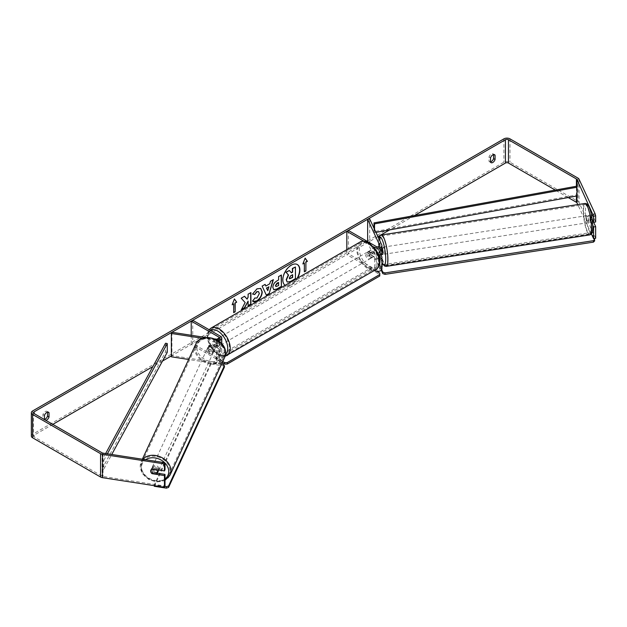 <?xml version="1.0" encoding="UTF-8"?>
<svg xmlns="http://www.w3.org/2000/svg" width="627" height="627" viewBox="0 0 627 627"><rect width="100%" height="100%" fill="white"/><g stroke="black" fill="none" stroke-linecap="round" stroke-linejoin="round"><path stroke-width="0.47" stroke-dasharray="3.13 2.35" d="M378.786 254.97L377.713 252.665A3.574 0.752 81.2 0 1 377.344 249.538A3.574 0.752 81.2 0 1 377.713 248.002L379.782 247.681L381.765 251.952A4.287 2.477 180 0 1 381.914 252.587M380.871 254.695L379.782 252.344A3.574 0.752 81.2 0 1 379.413 249.217A3.574 0.752 81.2 0 1 379.782 247.681M378.567 255.009A4.287 2.477 180 0 1 374.593 254.343L369.037 251.129A3.574 2.061 -120 0 0 368.77 251.247A3.574 2.061 -120 0 0 369.037 255.8L374.593 259.006A4.287 2.477 0 0 0 379.648 259.437M367.634 241.575L367.634 242.61L379.696 268.607A2.14 1.238 180 0 1 379.766 268.92A2.14 1.238 180 0 1 378.449 270.065A2.14 1.238 180 0 1 376.114 269.798L348.33 253.755L346.809 254.633L374.327 270.519M377.713 248.002L379.696 252.273A2.14 1.238 180 0 1 379.766 252.587A2.14 1.238 180 0 1 378.449 253.731A2.14 1.238 180 0 1 376.114 253.465L370.557 250.259A3.574 2.061 -120 0 0 370.283 250.369A3.574 2.061 -120 0 0 370.557 254.923L376.114 258.136A2.14 1.238 0 0 0 379.398 257.948M369.703 218.956L369.703 242.288L381.765 268.285A4.287 2.477 180 0 1 381.914 268.92M348.33 230.422L348.33 253.755M346.809 249.695L346.809 254.633M373.849 246.905L363.848 241.136M367.634 242.61L369.703 242.288M370.557 254.923L369.037 255.8M370.557 250.259L369.037 251.129M377.713 252.665L379.782 252.344M209.543 349.764A3.574 2.814 24.9 0 1 208.164 347.217A3.574 2.814 24.9 0 1 208.368 346.245A3.574 2.814 24.9 0 1 209.543 345.093L216.934 346.237A2.14 1.238 0 0 0 219.638 345.046A2.14 1.238 0 0 0 219.011 344.168L213.454 340.963A3.574 2.061 -120 0 0 213.18 341.072A3.574 2.061 -120 0 0 213.454 345.626L219.011 348.831A2.14 1.238 180 0 1 219.638 349.709A2.14 1.238 180 0 1 216.934 350.908L209.543 349.764L208.987 350.955A3.574 2.814 24.9 0 1 207.608 348.408A3.574 2.814 24.9 0 1 207.819 347.436A3.574 2.814 24.9 0 1 208.987 346.292L216.386 347.436A4.287 2.477 0 0 0 221.778 345.046A4.287 2.477 0 0 0 220.524 343.29L214.967 340.085A3.574 2.061 -120 0 0 214.693 340.202A3.574 2.061 -120 0 0 214.967 344.748L220.524 347.961A4.287 2.477 180 0 1 221.778 349.709A4.287 2.477 180 0 1 216.386 352.1L208.987 350.955M202.521 338.29L216.386 340.437A4.287 2.477 0 0 0 217.906 340.508M171.916 332.271L171.916 355.603L216.934 362.571A2.14 1.238 0 0 0 219.638 361.379A2.14 1.238 0 0 0 219.011 360.501L191.227 344.458L192.74 343.588L220.524 359.624A4.287 2.477 0 0 1 221.778 361.379A4.287 2.477 0 0 1 216.386 363.77L188.641 359.475M205.899 337.53L214.889 338.925M191.227 335.265L191.227 344.458M192.74 320.256L192.74 343.588M171.916 355.603L171.367 356.802M213.454 345.626L214.967 344.748M213.454 340.963L214.967 340.085M209.543 345.093L208.987 346.292M158.365 470.963A3.574 2.814 24.9 0 1 154.524 472.241A3.574 2.814 24.9 0 1 151.671 468.925A3.574 2.814 24.9 0 1 151.883 467.954A3.574 2.814 24.9 0 1 155.723 466.684A3.574 2.814 24.9 0 1 158.576 469.991A3.574 2.814 24.9 0 1 158.576 470.007M151.64 473.307L152.29 471.919A3.574 2.814 24.9 0 0 157.22 472.68L156.57 474.075M215.061 348.283A3.574 2.814 24.9 0 1 214.849 349.255A3.574 2.814 24.9 0 1 214.073 350.172L209.144 349.411A3.574 2.814 24.9 0 1 208.164 347.217A3.574 2.814 24.9 0 1 208.368 346.245A3.574 2.814 24.9 0 1 209.144 345.328L214.073 346.088A3.574 2.814 24.9 0 1 215.061 348.283M214.042 350.469A3.574 2.814 24.9 0 1 213.831 351.441A3.574 2.814 24.9 0 1 209.99 352.719A3.574 2.814 24.9 0 1 207.145 349.404A3.574 2.814 24.9 0 1 207.357 348.432A3.574 2.814 24.9 0 1 211.197 347.162A3.574 2.814 24.9 0 1 214.042 350.469M209.144 349.411L208.501 350.806A3.574 2.814 24.9 0 0 213.431 351.567L214.073 350.172M214.073 346.088L213.431 347.483A3.574 2.814 24.9 0 0 208.501 346.723L209.144 345.328M156.695 469.717L157.22 468.596A3.574 2.814 24.9 0 0 152.29 467.836L151.64 469.231M152.29 467.836L157.22 468.596M157.22 472.68L152.29 471.919M213.431 351.567L208.501 350.806M208.501 346.723L213.431 347.483M213.58 351.465A3.574 2.814 24.9 0 1 213.368 352.437A3.574 2.814 24.9 0 1 209.528 353.714A3.574 2.814 24.9 0 1 206.683 350.399A3.574 2.814 24.9 0 1 206.894 349.435A3.574 2.814 24.9 0 1 210.735 348.157A3.574 2.814 24.9 0 1 213.58 351.465M159.039 468.996A3.574 2.814 24.9 0 1 158.827 469.968A3.574 2.814 24.9 0 1 154.987 471.245A3.574 2.814 24.9 0 1 152.134 467.93A3.574 2.814 24.9 0 1 152.345 466.958A3.574 2.814 24.9 0 1 156.186 465.681A3.574 2.814 24.9 0 1 159.039 468.996M141.271 466.245A14.821 11.694 24.9 0 1 142.141 462.224A14.821 11.694 24.9 0 1 158.082 456.934A14.821 11.694 24.9 0 1 169.901 470.681A14.821 11.694 24.9 0 1 169.031 474.702A14.821 11.694 24.9 0 1 153.09 479.992A14.821 11.694 24.9 0 1 141.271 466.245M195.812 348.722A14.821 11.694 24.9 0 1 196.682 344.693A14.821 11.694 24.9 0 1 212.631 339.403A14.821 11.694 24.9 0 1 224.45 353.15A14.821 11.694 24.9 0 1 223.58 357.178A14.821 11.694 24.9 0 1 207.631 362.469A14.821 11.694 24.9 0 1 195.812 348.722M285.136 285.301A12.046 6.952 120 0 0 285.324 285.426A12.046 6.952 120 0 0 291.351 284.823A12.046 6.952 120 0 0 297.566 278.129M297.245 264.484A12.046 6.952 120 0 0 297.12 264.406A12.046 6.952 120 0 0 291.093 265.009A12.046 6.952 120 0 0 283.224 275.621A12.046 6.952 120 0 0 285.073 285.277A12.046 6.952 120 0 0 291.093 284.682A12.046 6.952 120 0 0 297.065 278.419M44.478 419.557L42.957 418.789A3.574 2.061 120 0 0 43.451 419.298A3.574 2.061 120 0 0 44.478 419.424M44.478 419.667A3.574 2.061 120 0 0 44.964 420.176A3.574 2.061 120 0 0 45.81 420.333M490.526 162.142L489.013 161.264L489.013 156.969A3.574 2.061 -60 0 1 493.073 153.834A3.574 2.061 -60 0 1 493.559 154.344L493.559 154.587M490.526 161.899A3.574 2.061 -60 0 1 489.499 161.774A3.574 2.061 -60 0 1 489.013 161.264M592.75 225.171L590.25 219.787A3.574 0.752 81.2 0 1 589.882 216.66A3.574 0.752 81.2 0 1 590.25 215.124L592.319 214.802L595.65 221.974M593.628 222.287L592.319 219.466A3.574 0.752 81.2 0 1 591.951 216.339A3.574 0.752 81.2 0 1 592.319 214.802M414.471 215.57L389.673 229.89M377.924 236.669L171.367 355.924M162.511 361.034L152.863 366.607M52.809 424.369L34.124 435.162A2.14 1.238 0 0 0 33.49 436.039A2.14 1.238 0 0 0 34.124 436.909L102.076 476.152A2.14 1.238 0 0 0 103.04 476.465L165.011 486.058M595.65 238.307L579.042 202.521A4.287 2.477 0 0 0 577.937 201.416L509.978 162.181A4.287 2.477 0 0 0 503.912 162.181L32.604 434.292A4.287 2.477 0 0 0 31.35 436.039M47.511 412.111L47.511 411.868A3.574 2.061 120 0 0 47.017 411.359A3.574 2.061 120 0 0 42.957 414.494L42.957 418.789M157.322 473.197L152.588 472.468A3.574 2.814 24.9 0 1 151.42 468.949A3.574 2.814 24.9 0 1 152.588 467.805L165.011 469.725M568.227 197.56L555.271 190.075M591.402 233.934L577.78 204.582M590.25 215.124L592.194 219.309M590.25 219.787L592.319 219.466M490.526 157.847L489.013 156.969M152.588 472.468L152.165 473.393M152.588 467.805L152.04 468.996M44.478 415.372L42.957 414.494M287.307 282.04L290.654 281.437M295.192 266.836L295.192 278.529L290.403 281.296M289.11 270.347L291.234 272.659M232.288 304.416L234.412 298.938M233.409 303.774L233.659 312.379M304.126 262.948L304.126 271.695M305.083 258.246L303.006 263.591M265.613 285.888L269.775 283.772M269.524 283.631L270.488 281.296M270.237 281.147L273.38 279.626M266.169 295.168L262.149 286.108M261.89 285.959L265.127 284.384M267.533 290.575L268.662 286.625M275.888 286.484L278.6 285.559M278.349 285.41L278.349 282.33M273.678 289.666L272.612 287.338C272.808 284.423 274.258 282.181 276.962 280.598L278.6 279.94M278.349 279.799L278.6 276.609M278.349 276.468L281.398 274.994M244.475 296.312L240.94 298.06L244.898 302.426L241.324 309.801M250.667 292.738L247.869 294.063L247.869 297.08L246.842 298.985M247.869 300.991L248.12 305.584M241.066 309.652L241.544 309.377M252.587 293.977L256.772 288.686L260.605 288.357M253.073 301.454L252.618 301.078M252.367 300.929L254.727 297.974M258.434 291.602L259.092 293.444L256.686 297.919L254.703 298.005M292.386 274.83L290.528 275.606L289.023 277.863L289.47 278.709M588.157 216.926A3.574 0.752 81.2 0 1 588.534 215.382A3.574 0.752 81.2 0 1 589.498 217.216A3.574 0.752 81.2 0 1 590.007 220.908A3.574 0.752 81.2 0 1 589.631 222.444A3.574 0.752 81.2 0 1 588.667 220.618A3.574 0.752 81.2 0 1 588.157 216.926M593.534 217.71A3.574 0.752 81.2 0 1 593.8 220.32A3.574 0.752 81.2 0 1 593.534 221.793L592.217 218.948A3.574 0.752 81.2 0 1 591.951 216.339A3.574 0.752 81.2 0 1 592.217 214.865L593.534 217.71L591.12 218.086A3.574 0.752 81.2 0 0 589.913 215.171A3.574 0.752 81.2 0 0 589.803 215.241L592.217 214.865M378.912 254.954L377.611 252.148A3.574 0.752 81.2 0 1 377.344 249.538A3.574 0.752 81.2 0 1 377.611 248.065L378.927 250.91A3.574 0.752 81.2 0 1 379.194 253.52A3.574 0.752 81.2 0 1 378.967 254.938M382.611 254.468A3.574 0.752 81.2 0 1 381.647 252.642A3.574 0.752 81.2 0 1 381.138 248.95A3.574 0.752 81.2 0 1 381.522 247.414A3.574 0.752 81.2 0 1 381.914 247.736M378.927 250.91L381.341 250.534A3.574 0.752 81.2 0 0 380.142 247.626A3.574 0.752 81.2 0 0 380.025 247.689L377.611 248.065M381.098 254.656A3.574 0.752 81.2 0 1 380.025 251.772L377.611 252.148M592.217 218.948L589.803 219.325A3.574 0.752 81.2 0 0 591.01 222.232A3.574 0.752 81.2 0 0 591.12 222.17L592.515 221.95M589.803 215.241L591.12 218.086M591.12 222.17L589.803 219.325M381.341 254.617L380.025 251.772M380.025 247.689L381.341 250.534M382.862 248.684A3.574 0.752 81.2 0 1 383.246 247.148A3.574 0.752 81.2 0 1 384.21 248.974A3.574 0.752 81.2 0 1 384.712 252.665A3.574 0.752 81.2 0 1 384.335 254.201A3.574 0.752 81.2 0 1 383.371 252.375A3.574 0.752 81.2 0 1 382.862 248.684M586.433 217.193A3.574 0.752 81.2 0 1 586.809 215.657A3.574 0.752 81.2 0 1 587.773 217.483A3.574 0.752 81.2 0 1 588.283 221.174A3.574 0.752 81.2 0 1 587.899 222.71A3.574 0.752 81.2 0 1 586.935 220.884A3.574 0.752 81.2 0 1 586.433 217.193M591.19 227.452A14.821 3.135 81.2 0 1 589.623 233.832A14.821 3.135 81.2 0 1 585.618 226.237A14.821 3.135 81.2 0 1 583.518 210.915A14.821 3.135 81.2 0 1 585.093 204.535A14.821 3.135 81.2 0 1 589.09 212.13A14.821 3.135 81.2 0 1 591.19 227.452M387.627 258.943A14.821 3.135 81.2 0 1 386.06 265.323A14.821 3.135 81.2 0 1 382.055 257.728A14.821 3.135 81.2 0 1 379.954 242.406A14.821 3.135 81.2 0 1 381.522 236.026A14.821 3.135 81.2 0 1 385.527 243.621A14.821 3.135 81.2 0 1 387.627 258.943M369.295 252.156A3.574 2.061 60 0 1 371.623 255.299A3.574 2.061 60 0 1 371.074 258.159A3.574 2.061 60 0 1 369.295 257.987A3.574 2.061 60 0 1 366.96 254.836A3.574 2.061 60 0 1 367.508 251.976A3.574 2.061 60 0 1 369.295 252.156M373.872 256.545L372.109 257.572A3.574 2.061 60 0 1 372.085 257.579A3.574 2.061 60 0 1 370.298 257.399A3.574 2.061 60 0 1 368.496 255.487L370.267 254.468A3.574 2.061 60 0 1 370.267 250.385L373.872 252.469A3.574 2.061 60 0 1 373.872 256.545L370.267 254.468M373.872 252.469L372.109 253.488A3.574 2.061 60 0 0 370.298 251.568A3.574 2.061 60 0 0 368.519 251.396A3.574 2.061 60 0 0 368.496 251.403L368.77 251.247M216.77 343.165A3.574 2.061 60 0 1 216.77 347.248L218.541 346.229A3.574 2.061 60 0 1 218.517 346.245A3.574 2.061 60 0 1 216.738 346.065A3.574 2.061 60 0 1 214.928 344.145L213.164 345.171A3.574 2.061 60 0 1 213.164 341.088L216.77 343.165L218.541 342.146A3.574 2.061 60 0 0 216.738 340.234A3.574 2.061 60 0 0 214.951 340.053L214.693 340.202M217.741 339.646A3.574 2.061 60 0 1 220.077 342.797A3.574 2.061 60 0 1 219.528 345.657A3.574 2.061 60 0 1 217.741 345.485A3.574 2.061 60 0 1 215.414 342.334A3.574 2.061 60 0 1 215.962 339.473A3.574 2.061 60 0 1 217.741 339.646M216.77 347.248L213.164 345.171M215.962 339.473L214.951 340.053A3.574 2.061 60 0 1 214.951 340.053L218.541 342.146M368.496 251.403L372.109 253.488M372.109 257.572L368.496 255.487M218.541 346.229L214.928 344.145M219.011 338.917A3.574 2.061 60 0 1 221.339 342.068A3.574 2.061 60 0 1 220.79 344.928A3.574 2.061 60 0 1 219.011 344.748A3.574 2.061 60 0 1 216.676 341.605A3.574 2.061 60 0 1 217.224 338.745A3.574 2.061 60 0 1 219.011 338.917L219.011 344.168M368.025 252.885A3.574 2.061 60 0 1 370.361 256.028A3.574 2.061 60 0 1 369.812 258.896A3.574 2.061 60 0 1 368.025 258.716A3.574 2.061 60 0 1 365.698 255.565A3.574 2.061 60 0 1 366.246 252.705A3.574 2.061 60 0 1 368.025 252.885M368.025 267.847A14.75 8.519 60 0 1 358.393 254.844A14.75 8.519 60 0 1 360.65 243.025A14.75 8.519 60 0 1 368.025 243.754A14.75 8.519 60 0 1 377.666 256.757A14.75 8.519 60 0 1 375.408 268.575A14.75 8.519 60 0 1 368.025 267.847M219.011 353.879A14.75 8.519 60 0 1 209.371 340.884A14.75 8.519 60 0 1 211.628 329.057A14.75 8.519 60 0 1 219.011 329.786A14.75 8.519 60 0 1 228.643 342.789A14.75 8.519 60 0 1 226.386 354.608A14.75 8.519 60 0 1 219.011 353.879M381.255 270.237L379.601 266.671L379.601 265.213L381.914 264.86M383.128 264.672L591.449 232.445L594.271 238.519M379.601 266.671L591.449 233.902L591.449 232.445M591.449 233.902L594.686 240.87M381.686 269.712L379.601 265.213M222.217 362.649L215.853 358.973L215.853 357.515L370.933 267.972L376.78 271.35M215.853 358.973L370.933 269.438L370.933 267.972M379.774 273.082L379.774 275.998M370.933 269.438L379.774 274.54M222.757 361.497L215.853 357.515M224.411 367.108L223.141 365.847L211.072 363.973L211.072 362.516L154.305 484.828L164.83 486.45M211.072 363.973L154.305 486.286M154.305 485.682L154.305 484.828M221.527 364.138L211.072 362.516M223.141 365.847L223.141 364.389M576.417 196.079L576.417 186.25L576.417 194.997L373.998 231.645L373.998 228.212M374.531 229.364L374.531 232.633L373.998 231.645M375.934 232.374L374.531 232.633M576.417 194.997L576.958 195.985M105.65 453.54L102.076 460.108L102.076 468.855L165.552 351.99L165.552 343.243M167.26 352.296L165.552 351.99M102.076 460.108L103.784 460.414L103.784 469.168L111.755 454.481M103.784 460.414L107.374 453.807M102.076 468.855L103.784 469.168M381.765 244.953L381.765 251.952M374.593 247.822L374.593 254.343M379.696 257.579L379.696 268.607M376.114 258.136L376.114 269.798M376.114 246.466L376.114 253.465M374.593 259.006L374.593 270.362M381.765 256.615L381.765 268.285M379.696 245.909L379.696 252.273M220.524 336.291L220.524 343.29M216.386 340.437L216.386 347.436M216.934 350.908L216.934 362.571M219.011 348.831L219.011 360.501M220.524 347.961L220.524 359.624M216.386 352.1L216.386 363.77M216.934 339.238L216.934 346.237M142.807 459.285A15.894 12.54 -155.1 0 0 141.169 461.77A15.894 12.54 -155.1 0 0 140.236 466.088A15.894 12.54 -155.1 0 0 152.91 480.831A15.894 12.54 -155.1 0 0 170.003 475.156M165.011 478.918A14.107 11.129 24.9 0 1 150.072 479.381A14.107 11.129 24.9 0 1 141.498 467.35A14.107 11.129 24.9 0 1 145.629 459.724M224.552 357.625A15.894 12.54 24.9 0 1 207.451 363.299A15.894 12.54 24.9 0 1 194.778 348.557A15.894 12.54 24.9 0 1 195.71 344.247M196.964 347.828A14.107 11.129 -155.1 0 0 210.594 361.458A14.107 11.129 -155.1 0 0 224.223 352.045A14.107 11.129 -155.1 0 0 210.594 338.415A14.107 11.129 -155.1 0 0 196.964 347.828M34.124 436.909L34.124 435.162M32.604 410.959L32.604 434.292M503.912 138.849L503.912 162.181M103.04 453.133L103.04 476.465M102.076 452.819L102.076 476.152M579.042 179.189L579.042 202.521M577.937 178.084L577.937 201.416M509.978 138.849L509.978 162.181M584.928 203.477A15.894 3.362 -98.8 0 0 583.243 210.319A15.894 3.362 -98.8 0 0 585.493 226.747A15.894 3.362 -98.8 0 0 589.788 234.89M585.43 211.048A14.107 2.978 81.2 0 1 589.082 207.396A14.107 2.978 81.2 0 1 592.734 226.786A14.107 2.978 81.2 0 1 589.082 230.438A14.107 2.978 81.2 0 1 585.43 211.048M386.216 266.381A15.894 3.362 81.2 0 1 381.929 258.238A15.894 3.362 81.2 0 1 379.672 241.81A15.894 3.362 81.2 0 1 381.357 234.968M378.833 238.621A14.107 2.978 -98.8 0 0 378.41 243.072A14.107 2.978 -98.8 0 0 381.914 262.125M360.078 242.03A15.894 9.178 -120 0 0 357.641 254.774A15.894 9.178 -120 0 0 368.025 268.779A15.894 9.178 -120 0 0 375.973 269.563M369.295 243.55A14.107 8.143 60 0 1 379.264 260.832A14.107 8.143 60 0 1 369.295 266.593A14.107 8.143 60 0 1 359.318 249.311A14.107 8.143 60 0 1 369.295 243.55M226.958 355.603A15.894 9.178 60 0 1 219.011 354.811A15.894 9.178 60 0 1 208.626 340.806A15.894 9.178 60 0 1 211.064 328.07M210.46 330.484A14.107 8.143 -120 0 0 208.595 341.864A14.107 8.143 -120 0 0 217.741 354.083A14.107 8.143 -120 0 0 225.477 354.31M379.766 257.258L379.766 268.92M379.766 245.588L379.766 252.587M221.778 343.808L221.778 345.046M219.638 349.709L219.638 361.379M221.778 349.709L221.778 361.379M219.638 338.047L219.638 345.046M207.357 348.432L207.819 347.436M165.011 480.313L157.126 481.936L148.826 479.506L142.541 473.769L140.174 466.355L142.353 459.215M214.849 349.255L213.831 351.441M151.883 467.954L151.42 468.949M213.368 352.437L158.827 469.968M196.682 344.693L142.141 462.224M223.58 357.178L169.031 474.702M206.894 349.435L152.345 466.958M44.964 420.176L43.451 419.298M491.019 162.652L489.499 161.774M33.49 412.707L33.49 436.039M494.585 154.712L493.073 153.834M48.538 412.237L47.017 411.359M378.716 238.378L378.355 242.806L379.069 251.356L381.914 262.368M588.534 215.382L589.913 215.171M380.142 247.626L381.522 247.414M589.631 222.444L591.01 222.232M383.246 247.148L586.809 215.657M386.06 265.323L589.623 233.832M381.522 236.026L585.093 204.535M384.335 254.201L587.899 222.71M225.046 356.332L223.596 356.497L218.118 354.906L210.374 346.747L207.772 340.281L207.247 335.821L207.662 332.772L209.152 329.731M371.074 258.159L372.085 257.579M218.517 346.245L219.528 345.657M367.508 251.976L368.519 251.396M220.79 344.928L369.812 258.896M211.628 329.057L360.65 243.025M226.386 354.608L375.408 268.575M217.224 338.745L366.246 252.705"/><path stroke-width="0.94" d="M363.848 241.136L346.809 231.3L348.33 230.422L376.114 246.466A2.14 1.238 180 0 0 378.449 246.732A2.14 1.238 180 0 0 379.766 245.588A2.14 1.238 180 0 0 379.696 245.275L367.634 219.278L369.703 218.956L381.765 244.953A4.287 2.477 180 0 1 381.914 245.588L381.914 252.587A4.287 2.477 180 0 1 378.567 255.009M381.914 245.588A4.287 2.477 180 0 1 379.264 247.877A4.287 2.477 180 0 1 374.593 247.344L373.849 246.905M379.398 257.948A2.14 1.238 0 0 0 379.766 257.258A2.14 1.238 0 0 0 379.696 256.937L378.786 254.97M379.648 259.437A4.287 2.477 0 0 0 381.914 257.258L381.914 268.92A4.287 2.477 180 0 1 379.264 271.209A4.287 2.477 180 0 1 374.593 270.676L374.327 270.519M346.809 231.3L346.809 249.695M381.914 257.258A4.287 2.477 0 0 0 381.765 256.615L380.871 254.695M367.634 219.278L367.634 241.575M217.906 340.508A4.287 2.477 0 0 0 221.778 338.047A4.287 2.477 0 0 0 220.524 336.291L192.74 320.256L191.227 321.126L191.227 335.265M214.889 338.925L216.934 339.238A2.14 1.238 0 0 0 219.638 338.047A2.14 1.238 0 0 0 219.011 337.169L191.227 321.126M202.521 338.29L171.367 333.47L171.916 332.271L205.899 337.53M171.367 333.47L171.367 356.802L188.641 359.475M158.576 470.007A3.574 2.814 24.9 0 1 158.365 470.963L157.346 473.158A3.574 2.814 24.9 0 1 156.57 474.075L151.64 473.307A3.574 2.814 24.9 0 1 150.66 471.12A3.574 2.814 24.9 0 1 150.864 470.148A3.574 2.814 24.9 0 1 151.64 469.231L156.57 469.991A3.574 2.814 24.9 0 1 157.557 472.186A3.574 2.814 24.9 0 1 157.346 473.158M297.566 278.129A12.046 6.952 120 0 0 297.37 264.555A12.046 6.952 120 0 0 291.351 265.15A12.046 6.952 120 0 0 283.529 275.59A12.046 6.952 120 0 0 285.136 285.301M297.065 278.419A12.046 6.952 120 0 0 297.245 264.484M44.478 419.424A3.574 2.061 120 0 0 45.238 419.126A3.574 2.061 120 0 0 47.511 416.163L47.511 412.111M45.81 420.333A3.574 2.061 120 0 0 46.751 419.996A3.574 2.061 120 0 0 49.024 417.041L49.024 412.746A3.574 2.061 120 0 0 48.538 412.237A3.574 2.061 120 0 0 44.478 415.372L44.478 419.557M493.559 154.587L493.559 158.639A3.574 2.061 -60 0 1 491.286 161.594A3.574 2.061 -60 0 1 490.526 161.899M492.798 162.471A3.574 2.061 -60 0 1 491.019 162.652A3.574 2.061 -60 0 1 490.526 162.142L490.526 157.847A3.574 2.061 -60 0 1 494.585 154.712A3.574 2.061 -60 0 1 495.071 155.222L495.071 159.517A3.574 2.061 -60 0 1 492.798 162.471M245.149 302.575L241.324 309.801L244.64 307.881L248.12 301.14L248.12 305.874L250.918 304.26L250.918 292.59L248.12 294.204L248.12 297.222L247.093 299.134L244.554 296.265L241.191 298.209L245.149 302.575M265.864 286.037L269.775 283.772L270.488 281.296L273.38 279.626L269.101 293.765L266.42 295.317L262.149 286.108L265.127 284.384L265.864 286.037L264.978 284.47M555.271 190.075L508.458 163.051A2.14 1.238 0 0 0 505.433 163.051L414.471 215.57M389.673 229.89L377.924 236.669M171.367 355.924L162.511 361.034M152.863 366.607L52.809 424.369M593.118 214.293L595.188 213.979L595.65 215.813L593.581 216.135L576.973 179.51A2.14 1.238 0 0 0 576.417 178.961L508.458 139.719A2.14 1.238 0 0 0 505.433 139.719L34.124 411.829A2.14 1.238 0 0 0 33.49 412.707A2.14 1.238 0 0 0 34.124 413.577L102.076 452.819A2.14 1.238 0 0 0 103.04 453.133L163.286 462.46L165.011 463.565L165.011 469.725L164.454 470.916L152.04 468.996A3.574 2.814 24.9 0 0 150.864 470.148A3.574 2.814 24.9 0 0 152.04 473.659L164.454 475.587L164.454 487.25L102.483 477.664A4.287 2.477 0 0 1 100.563 477.022L32.604 437.787A4.287 2.477 0 0 1 31.35 436.039L31.35 412.707A4.287 2.477 0 0 0 32.604 414.455L100.563 453.689A4.287 2.477 0 0 0 102.483 454.332L162.73 463.651L163.286 462.46M232.139 304.793L234.412 298.938L236.685 302.175L235.172 303.045L235.172 311.799L233.659 312.669L233.659 303.923L232.139 304.793M305.898 262.211L307.41 261.341L305.137 258.105L302.865 263.967L304.377 263.089L304.377 271.836L305.898 270.966L305.898 262.211L305.898 270.966M272.87 287.487L272.87 287.448C273.058 284.564 274.508 282.33 277.212 280.747L278.6 279.94L278.6 276.609L281.398 274.994L281.398 286.657L277.071 289.157L273.795 289.745L272.87 287.487M254.727 297.974L256.937 298.068L259.343 293.593L258.567 291.665L256.937 291.829L254.656 294.565L252.548 294.047L257.023 288.835L260.738 288.428L262.235 291.892C261.984 295.756 260.213 298.805 256.905 301.031C254.891 302.104 253.465 302.112 252.618 301.078L254.938 298.138M253.198 301.524L252.618 301.078M595.188 213.979L579.042 179.189A4.287 2.477 0 0 0 577.937 178.084L509.978 138.849A4.287 2.477 0 0 0 503.912 138.849L32.604 410.959A4.287 2.477 0 0 0 31.35 412.707M165.011 463.565L164.454 464.764L164.454 470.916M164.454 464.764L162.73 463.651M164.454 475.587L165.011 474.388L165.011 486.058L164.454 487.25M165.011 474.388L157.322 473.197M593.581 238.628L593.581 226.958L595.65 226.637L595.65 238.307L593.581 238.628L591.402 233.934M577.78 204.582L576.973 202.842A2.14 1.238 0 0 0 576.417 202.294L568.227 197.56M593.581 216.135L593.581 222.295L595.65 221.974L595.65 215.813M593.581 226.958L592.75 225.171M592.194 219.309L593.581 222.295M595.65 226.637L593.628 222.287M495.071 155.222L493.904 154.548M495.071 159.517L493.559 158.639M49.024 412.746L47.848 412.072M49.024 417.041L47.511 416.163M287.127 281.938L286.461 279.838L288.545 275.041L286.124 272.361L289.368 270.488L291.406 272.855L292.637 272.142L292.637 268.607L295.442 266.984L295.442 278.678L290.654 281.437L287.307 282.04M287.103 281.931L286.21 279.689L288.287 274.9L286.124 272.361M291.234 272.659L292.386 272L292.386 268.458L295.442 266.984M285.873 272.212L289.368 270.488M234.365 299.071L236.685 302.175M236.434 302.026L235.172 303.045M234.921 302.904L235.172 311.799M233.659 312.379L234.921 311.65M232.288 304.416L233.659 303.923M305.639 270.817L304.377 271.546M303.006 263.591L304.377 263.089M305.639 262.07L307.159 261.193L305.083 258.246M268.912 286.774L266.663 288.067L267.784 290.724L268.912 286.774L266.663 288.067M266.412 287.926L267.784 290.724M273.019 279.83L269.101 293.765M268.85 293.624L266.31 295.09M275.668 285.716L276.005 286.57L278.6 285.559L278.6 282.479L275.418 285.575L275.888 286.484M275.418 285.575L277.016 283.098L278.6 282.479M281.147 275.143L281.398 286.657M281.147 286.515L276.813 289.016L273.678 289.666M247.093 299.134L244.475 296.312M248.12 305.584L250.667 304.111L250.667 292.738M241.544 309.377L244.389 307.732L248.12 301.14M260.605 288.357L261.984 291.743C261.733 295.607 259.962 298.656 256.655 300.889L253.073 301.454M258.434 291.602L256.686 291.688L254.656 294.565M254.405 294.424L252.587 293.977M289.282 278.004L289.58 278.796L292.637 277.487L292.637 274.681L290.787 275.755L289.282 278.004M289.47 278.709L292.386 277.346L292.386 274.83M381.914 247.736A3.574 0.752 81.2 0 1 382.987 252.932A3.574 0.752 81.2 0 1 382.611 254.468L381.232 254.687A3.574 0.752 81.2 0 1 381.098 254.656M381.232 254.687A3.574 0.752 81.2 0 0 381.341 254.617L378.927 254.993M592.515 221.95L593.361 221.817M381.914 264.86L383.128 264.672M594.271 238.519L594.686 240.87L593.424 242.132L385.025 274.375L382.838 273.646L381.255 270.237M593.424 242.132L593.424 240.674L385.025 272.917L385.025 274.375M382.838 273.646L382.838 272.189L381.686 269.712M382.838 272.189L385.025 272.917M593.424 240.674L594.686 239.412M376.78 271.35L379.774 273.082L379.774 274.54L227.217 362.618L227.217 364.075L224.693 364.075L222.217 362.649M379.774 274.54L379.774 275.998L227.217 364.075M224.693 364.075L224.693 362.618L222.757 361.497M224.693 362.618L227.217 362.618M164.83 486.45L166.382 486.693L166.382 488.151L154.305 486.286L154.305 485.682M168.569 485.964L224.411 365.651L224.411 367.108L168.569 487.422L168.569 485.964L166.382 486.693M224.411 365.651L223.141 364.389L221.527 364.138M166.382 488.151L168.569 487.422M576.417 178.961L576.417 186.25L373.998 222.898L373.998 228.212M576.417 186.25L576.958 187.23L374.531 223.878L374.531 229.364M374.531 223.878L373.998 222.898M576.958 187.23L576.958 195.985L375.934 232.374M105.65 453.54L165.552 343.243L167.26 343.549L167.26 352.296L111.755 454.481M107.374 453.807L167.26 343.549M374.593 247.344L374.593 247.822M379.696 256.937L379.696 257.579M379.696 245.275L379.696 245.909M219.011 337.169L219.011 338.917M142.353 459.215L195.71 344.247A15.894 12.54 24.9 0 1 212.812 338.572A15.894 12.54 24.9 0 1 225.485 353.307A15.894 12.54 24.9 0 1 224.552 357.625L170.003 475.156A15.894 12.54 -155.1 0 0 170.944 470.838A15.894 12.54 -155.1 0 0 160.034 456.73A15.894 12.54 -155.1 0 0 142.807 459.285M145.629 459.724A14.107 11.129 24.9 0 1 160.434 459.669A14.107 11.129 24.9 0 1 168.749 471.567A14.107 11.129 24.9 0 1 165.011 478.918M505.433 139.719L505.433 163.051M34.124 411.829L34.124 413.577M102.483 454.332L102.483 477.664M508.458 139.719L508.458 163.051M576.417 196.079L576.417 202.294M576.973 179.51L576.973 202.842M32.604 414.455L32.604 437.787M100.563 453.689L100.563 477.022M591.473 228.048A15.894 3.362 -98.8 0 0 589.215 211.62A15.894 3.362 -98.8 0 0 584.928 203.477C589.968 202.803 592.405 217.177 592.797 227.052C592.405 234.592 591.637 233.895 589.788 234.89A15.894 3.362 -98.8 0 0 591.473 228.048M378.716 238.378L379.837 235.823L381.357 234.968A15.894 3.362 81.2 0 1 385.652 243.111A15.894 3.362 81.2 0 1 387.901 259.539A15.894 3.362 81.2 0 1 386.216 266.381L589.788 234.89M381.914 262.125A14.107 2.978 -98.8 0 0 385.715 258.81A14.107 2.978 -98.8 0 0 382.94 241.638A14.107 2.978 -98.8 0 0 378.833 238.621M375.973 269.563A15.894 9.178 -120 0 0 378.41 256.827A15.894 9.178 -120 0 0 368.025 242.821A15.894 9.178 -120 0 0 360.078 242.03C361.873 240.603 364.82 240.839 368.919 242.735L376.662 250.886L379.264 257.352C380.879 262.07 379.782 266.138 375.973 269.563L225.046 356.332M360.078 242.03L211.064 328.07A15.894 9.178 60 0 1 219.011 328.854A15.894 9.178 60 0 1 229.396 342.867A15.894 9.178 60 0 1 226.958 355.603M225.477 354.31A14.107 8.143 -120 0 0 226.755 342.828A14.107 8.143 -120 0 0 217.741 331.04A14.107 8.143 -120 0 0 210.46 330.484M221.778 338.047L221.778 343.808M170.003 475.156L165.011 480.313M224.552 357.625L225.548 353.04C226.363 338.933 200.961 331.181 195.71 344.247M381.357 234.968L584.928 203.477M381.914 262.368L384.5 266.028L386.216 266.381M211.064 328.07L209.152 329.731"/></g></svg>
